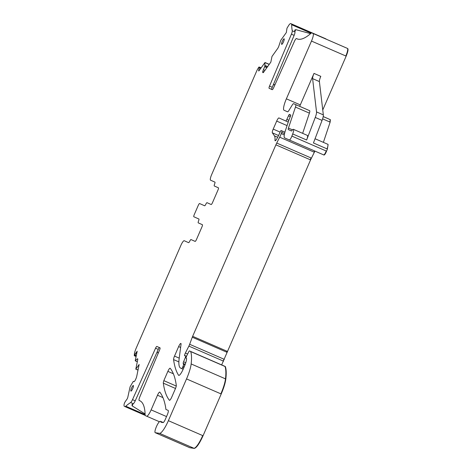 <?xml version="1.0" encoding="UTF-8"?>
<svg xmlns="http://www.w3.org/2000/svg" width="472" height="472" viewBox="0 0 472 472"><rect width="100%" height="100%" fill="white"/><g stroke="black" fill="none" stroke-linecap="round" stroke-linejoin="round"><path stroke-width="0.71" d="M145.093 413.944L132.148 405.867L131.959 404.651A120.555 25.683 -66.5 0 1 133.34 403.731L130.62 402.551A120.555 25.683 -66.5 0 0 125.776 406.215A7.587 1.617 -66.5 0 1 124.903 406.563A7.587 1.617 -66.5 0 0 124.903 406.563L124.354 406.321A7.587 1.617 -66.5 0 1 124.13 404.185A2.277 0.484 -66.5 0 1 125.363 401.448L126.956 399.218A1.516 0.325 -66.5 0 0 127.812 397.247L130.101 386.78L133.257 381.447L133.995 381.653A2.655 0.566 -66.5 0 0 134.673 381.099L134.785 380.945A2.655 0.566 -66.5 0 0 135.682 379.287L136.089 378.355A2.655 0.566 -66.5 0 0 136.691 376.562L139.146 364.484L135.8 369.163L137.322 369.871L138.172 369.252M161.878 422.381L160.846 421.933A3.794 0.808 -66.5 0 0 161.005 422.228A3.794 0.808 -66.5 0 0 161.04 422.239L163.076 422.587A3.794 0.808 -66.5 0 0 165.288 419.425L167.224 414.971A4.555 0.968 -66.5 0 0 168.15 410.404L165.979 409.442A3.794 0.808 -66.5 0 1 165.814 408.841A7.587 1.617 -66.5 0 0 165.784 408.203A276.203 58.835 -66.5 0 0 159.819 392.138A3.794 0.808 -66.5 0 0 159.742 392.079A3.794 0.808 -66.5 0 0 157.495 395.229L151.123 409.879A7.587 1.617 -66.5 0 1 146.621 416.186L159.436 421.75L146.627 416.186A7.587 1.617 -66.5 0 0 146.621 416.186L145.464 415.673A7.587 1.617 -66.5 0 1 145.128 414.782A120.555 25.683 -66.5 0 0 139.688 400.663A120.555 25.683 -66.5 0 0 139.163 400.468A3.794 0.808 -66.5 0 0 139.163 400.468A3.794 0.808 -66.5 0 1 139.842 396.834L159.583 350.012A2.277 0.484 -66.5 0 0 160.002 347.834L156.852 346.442A2.277 0.484 -66.5 0 0 155.548 348.224L132.508 399.642A3.794 0.808 -66.5 0 1 130.62 402.551M157.294 351.575L158.144 353.416M326.229 39.182L290.77 23.6A7.587 1.617 -66.5 0 0 290.764 23.6A7.587 1.617 -66.5 0 0 288.84 25.175L286.982 28.214L286.333 32.533L280.787 40.297L278.94 45.802A2.655 0.566 113.5 0 1 277.613 48.586L271.99 56.463L270.839 62.115L263.695 72.122L262.762 71.709A2.655 0.566 -66.5 0 0 262.821 72.582L263.016 72.67A2.655 0.566 -66.5 0 0 263.695 72.122M322.754 109.976L346.165 56.139C347.911 51.879 348.43 49.336 347.711 48.527L311.88 32.951A7.587 1.617 -66.5 0 0 311.874 32.951A7.587 1.617 -66.5 0 0 311.001 33.3A120.555 25.683 -66.5 0 1 297.094 38.851A120.555 25.683 -66.5 0 1 296.522 38.562A3.794 0.808 113.5 0 0 296.505 38.551L297.702 39.07M323.385 142.355L330.134 122.142L330.382 119.693L323.208 116.555L327.91 118.596A3.794 0.808 -66.5 0 0 327.904 118.596M324.01 155.046L323.674 154.893L324.01 155.04C324.677 154.946 325.527 153.654 326.559 151.158L327.379 149.016L328.093 144.403L315.054 138.738M221.663 364.915L310.564 159.902L314.918 151.093M189.821 447.71L194.234 448.4C196.452 447.969 199.39 443.745 203.054 435.739L221.209 393.99C223.775 387.996 225.315 383.004 225.834 379.01C226.46 373.47 226.3 369.346 225.368 366.638L189.461 350.926A1.516 0.325 -66.5 0 0 188.729 351.835L186.723 355.817A1.9 0.401 -66.5 0 0 186.127 358.165L186.493 358.325A1.9 0.401 -66.5 0 1 186.582 358.555A9.104 1.941 -66.5 0 1 184.316 366.585L183.23 369.08A7.587 1.617 -66.5 0 1 178.729 375.382A7.587 1.617 -66.5 0 1 178.552 375.222A265.577 56.575 -66.5 0 1 173.578 359.599A3.794 0.808 -66.5 0 1 174.51 356.094L178.64 346.59A3.794 0.808 -66.5 0 1 180.894 343.439A3.794 0.808 -66.5 0 1 181.036 344.318L179.171 358.537A41.731 8.891 -66.5 0 0 180.746 368.184L181.679 368.597A1.516 0.325 -66.5 0 0 182.575 367.34L183.024 366.313A1.9 0.401 -66.5 0 0 183.478 364.514L183.195 363.428A1.9 0.401 -66.5 0 1 183.584 361.782L185.301 357.617A1.9 0.401 -66.5 0 0 185.626 355.864L185.225 355.687A3.794 0.808 -66.5 0 0 185.219 355.687A3.794 0.808 -66.5 0 0 184.871 355.794A2.277 0.484 -66.5 0 1 184.658 355.853A2.277 0.484 -66.5 0 1 185.372 353.038L188.877 346.1A3.794 0.808 -66.5 0 0 189.655 344.294L192.269 337.214A3.794 0.808 -66.5 0 1 192.635 336.306L275.89 144.833A7.587 1.617 -66.5 0 1 276.722 143.057L279.684 137.187A7.587 1.617 -66.5 0 0 281.247 133.582L281.707 132.331A1.9 0.401 -66.5 0 0 281.914 130.88L281.176 130.555A1.9 0.401 -66.5 0 0 281.17 130.555A1.9 0.401 -66.5 0 0 279.961 132.343A12.142 2.584 -66.5 0 1 276.503 139.376A3.794 0.808 -66.5 0 1 275.152 140.75A3.794 0.808 -66.5 0 1 274.987 140.078A26.556 5.658 -66.5 0 0 274.427 135.853L272.35 132.833A3.794 0.808 -66.5 0 1 273.211 129.104L276.686 121.097A3.794 0.808 -66.5 0 1 278.94 117.947L285.755 120.968A1.9 0.401 -66.5 0 0 286.852 119.457L288.457 115.852A1.9 0.401 -66.5 0 1 289.548 114.348A1.9 0.401 -66.5 0 1 289.631 114.525A3.794 0.808 -66.5 0 0 289.796 114.873L290.109 115.009A3.794 0.808 -66.5 0 0 290.475 114.897A1.9 0.401 -66.5 0 1 290.658 114.838A1.9 0.401 -66.5 0 1 290.268 116.743L289.36 118.826A1.9 0.401 -66.5 0 0 289.1 119.505L285.412 130.555A11.381 2.425 -66.5 0 0 284.657 137.907L289.33 139.977A3.794 0.808 -66.5 0 0 289.336 139.977A3.794 0.808 -66.5 0 0 291.885 136.095L292.699 133.954A5.694 1.209 -66.5 0 0 293.413 129.334A5.694 1.209 -66.5 0 0 291.891 130.626A1.516 0.325 -66.5 0 1 291.484 130.974L288.292 129.558A2.277 0.484 -66.5 0 1 288.439 128.089L295.454 107.079A3.794 0.808 -66.5 0 0 295.708 104.625L293.572 103.681A3.794 0.808 -66.5 0 0 293.566 103.681A3.794 0.808 -66.5 0 0 292.28 104.961L288.858 110.531A3.794 0.808 -66.5 0 1 287.566 111.811L284.05 110.253A11.381 2.425 -66.5 0 1 286.374 98.831L311.485 41.076A7.587 1.617 -66.5 0 0 313.03 33.465L346.212 47.867A7.587 1.617 -66.5 0 0 346.212 47.867L346.554 48.014M163.861 380.668L176.251 386.049L163.861 380.668A3.794 0.808 -66.5 0 0 163.33 383.17A265.577 56.575 -66.5 0 0 169.401 400.262A3.794 0.808 -66.5 0 0 169.472 400.321A3.794 0.808 -66.5 0 0 171.72 397.164L175.36 388.804A3.794 0.808 -66.5 0 0 176.292 385.294A265.577 56.575 -66.5 0 0 170.191 368.284A3.794 0.808 -66.5 0 0 170.115 368.225A3.794 0.808 -66.5 0 0 167.867 371.375L163.831 380.65M159.501 347.616A2.277 0.484 -66.5 0 0 158.267 349.404L155.548 348.224M133.34 403.731A3.794 0.808 -66.5 0 0 135.228 400.822L158.267 349.404M160.846 421.933A7.587 1.617 -66.5 0 0 160.527 421.348A7.587 1.617 -66.5 0 0 159.978 421.455A7.587 1.617 -66.5 0 1 159.772 421.555A6.071 1.292 -66.5 0 0 156.208 427.142A6.071 1.292 -66.5 0 0 155.205 432.682A6.071 1.292 -66.5 0 0 155.276 432.706L159.554 433.337A15.175 3.233 -66.5 0 0 168.374 420.676L186.528 378.922A18.968 4.041 -66.5 0 0 191.154 363.947A72.086 15.358 -66.5 0 0 190.688 351.575A3.794 0.808 -66.5 0 0 190.564 351.416L223.805 365.847A1.516 0.325 -66.5 0 0 223.799 365.847M310.611 33.636L295.738 29.642L294.711 30.338A120.555 25.683 -66.5 0 0 294.982 31.99A3.794 0.808 113.5 0 1 294.133 35.359L272.244 87.285A2.277 0.484 113.5 0 0 271.825 89.462L272.32 89.68M294.752 30.037L294.711 30.338M311.131 33.193L291.649 24.727A120.555 25.683 -66.5 0 0 292.262 30.804A3.794 0.808 113.5 0 1 291.413 34.179L269.524 86.105L272.244 87.285M269.524 86.105A2.277 0.484 113.5 0 0 269.105 88.276L272.25 89.674A2.277 0.484 113.5 0 0 273.553 87.892L294.333 41.524A3.794 0.808 113.5 0 1 296.505 38.551M262.762 71.709L262.804 71.52A2.655 0.566 -66.5 0 1 263.4 69.732L264.804 66.446L265.004 62.499L259.104 70.647L258.685 70.458A1.516 0.325 -66.5 0 0 258.721 70.959A1.516 0.325 -66.5 0 0 259.104 70.647M258.685 70.458L259.234 67.767A2.277 0.484 -66.5 0 0 259.187 67.018A2.277 0.484 -66.5 0 0 258.727 67.331A7.587 1.617 -66.5 0 0 256.379 71.738L211.71 174.475A5.694 1.209 -66.5 0 0 210.547 180.186L214.919 182.121A2.277 0.484 -66.5 0 1 214.601 184.05A2.277 0.484 113.5 0 0 214.282 185.986L218.418 187.821A2.277 0.484 113.5 0 1 217.952 190.104L212.506 202.63A2.277 0.484 113.5 0 1 211.161 204.518L207.019 202.689A2.277 0.484 113.5 0 0 205.827 204.234A2.277 0.484 -66.5 0 1 204.636 205.78L199.597 203.55A2.277 0.484 -66.5 0 0 199.591 203.55A2.277 0.484 -66.5 0 0 198.246 205.438L194.311 214.483A2.277 0.484 113.5 0 0 193.845 216.772L198.883 219.002A2.277 0.484 113.5 0 1 198.565 220.931A2.277 0.484 -66.5 0 0 198.246 222.867L202.382 224.702A2.277 0.484 -66.5 0 1 201.922 226.985L196.47 239.51A2.277 0.484 -66.5 0 1 195.125 241.398A2.277 0.484 -66.5 0 0 195.125 241.398L190.983 239.57A2.277 0.484 -66.5 0 0 189.791 241.115A2.277 0.484 113.5 0 1 188.599 242.661A2.277 0.484 113.5 0 1 188.593 242.661L184.222 240.72A5.694 1.209 113.5 0 0 180.847 245.452L136.178 348.183A7.587 1.617 -66.5 0 0 134.467 353.298L134.243 355.705L136.095 356.507M204.724 205.78L204.352 205.615M136.178 356.094L134.49 355.363L134.243 355.705M134.49 355.363L134.963 354.307L137.045 352.23M134.963 354.307L137.169 351.221L135.263 360.602L137.328 358.938A2.655 0.566 113.5 0 1 137.676 358.779A2.655 0.566 113.5 0 1 137.735 359.652L135.8 369.163M133.352 381.364L134.03 381.659L133.352 381.364M273.182 85.054L275.111 84.417M314.004 73.396L320.801 76.352A5.694 1.209 -66.5 0 0 319.397 81.579L323.338 114.885A7.587 1.617 -66.5 0 1 322.063 120.395L315.261 117.439A7.587 1.617 -66.5 0 0 316.535 111.935L312.6 78.623A5.694 1.209 -66.5 0 1 314.004 73.396L300.31 104.89A11.381 2.425 -66.5 0 0 299.702 106.342M302.646 133.346L309.396 113.132A3.794 0.808 -66.5 0 0 309.644 110.684L293.572 103.681M315.261 117.439L306.641 140.007A5.694 1.209 -66.5 0 0 307.355 135.393L293.413 129.334M322.063 120.395L313.443 142.963L327.043 148.869A5.694 1.209 -66.5 0 0 327.751 144.255M130.927 391.093L130.927 391.093A3.033 0.649 -66.5 0 0 132.732 388.568A3.033 0.649 -66.5 0 0 133.346 385.524L133.346 385.524A3.033 0.649 -66.5 0 0 131.546 388.049A3.033 0.649 -66.5 0 0 130.927 391.093M281.69 44.356A3.033 0.649 -66.5 0 0 281.695 44.362A3.033 0.649 -66.5 0 0 283.495 41.831A3.033 0.649 -66.5 0 0 284.114 38.792A3.033 0.649 -66.5 0 0 284.109 38.792A3.033 0.649 -66.5 0 0 282.309 41.312A3.033 0.649 -66.5 0 0 281.69 44.356M291.649 24.727A7.587 1.617 -66.5 0 0 291.312 23.842L290.77 23.6M145.122 414.617L125.776 406.215M132.148 405.867L132.98 403.961M145.228 415.395L124.903 406.563L145.228 415.395M173.36 373.765L167.867 371.375M175.501 388.462L163.33 383.17M135.228 400.822L132.508 399.642M297.69 39.07L296.522 38.562M294.982 31.99L292.262 30.804M291.413 34.179L294.133 35.359M263.807 71.956L262.804 71.52M264.928 70.393L263.4 69.732M266.892 67.644L264.715 66.7M267.052 67.419L264.804 66.446M267.594 66.652L264.987 65.519M267.636 66.599L264.998 65.449M269.199 64.41L265.04 62.605M260.703 68.405L259.234 67.767M136.325 355.363L134.821 354.708M136.673 353.664L135.995 353.369M137.328 361.652L135.381 360.803M137.328 358.938L137.8 359.145M294.9 31.565L295.738 29.642M330.134 122.142L329.792 121.994A3.794 0.808 -66.5 0 0 330.046 119.546L323.208 116.572M329.792 121.994L322.6 118.867M319.397 81.579L312.6 78.623M323.338 114.885L316.535 111.935M195.207 241.404L190.983 239.57L195.207 241.404M325.887 39.034A7.587 1.617 -66.5 0 0 325.651 38.757L291.312 23.842M269.105 88.276L271.825 89.462M346.165 56.139L345.823 55.991A7.587 1.617 -66.5 0 0 347.368 48.38L313.03 33.465M345.823 55.991L311.485 41.076M287.666 111.823L284.05 110.253M300.31 104.89L286.374 98.831M309.644 110.684L295.708 104.625M309.396 113.132L295.454 107.079M292.498 129.853L288.439 128.089M291.548 130.974L288.292 129.558M306.641 140.007L292.699 133.954M323.674 154.893L289.336 139.977L323.674 154.893A3.794 0.808 -66.5 0 0 326.223 151.01L291.885 136.095M290.728 115.28L290.109 115.009L290.728 115.28M290.304 116.661L288.457 115.852M288.829 120.319L286.852 119.457M288.25 122.047L285.755 120.968L288.25 122.047M287.065 125.605L276.686 121.097M278.557 135.529L272.35 132.833M280.067 132.083L273.211 129.104M277.683 137.269L274.427 135.853M275.76 140.408L274.987 140.078M284.911 132.178L281.914 130.88M284.551 133.564L281.707 132.331M284.286 134.904L281.247 133.582M314.358 152.25L279.684 137.187M314.022 152.102A7.587 1.617 -66.5 0 0 314.576 150.946M311.402 158.12L311.06 157.972A7.587 1.617 -66.5 0 0 310.228 159.754L275.89 144.833M311.06 157.972L276.722 143.057M227.315 351.369L226.973 351.221A3.794 0.808 -66.5 0 0 226.607 352.136L192.269 337.214M226.973 351.221L192.635 336.306M223.551 361.163L223.215 361.015A3.794 0.808 -66.5 0 0 223.993 359.216L189.655 344.294M223.215 361.015L188.877 346.1M187.626 354.018L185.372 353.038M186.517 356.248L185.626 355.864M186.039 357.935L185.301 357.617M185.225 364.313L183.195 363.428M185.762 362.726L183.584 361.782M184.912 365.133L183.478 364.514M184.21 366.827L183.024 366.313M183.761 367.853L182.575 367.34M183.16 369.24L181.679 368.597L183.16 369.24M180.628 347.451L178.64 346.59M178.882 361.9L173.578 359.599M179.224 358.142L174.51 356.094M178.965 375.405L178.552 375.222M221.209 393.99L220.867 393.843A18.968 4.041 -66.5 0 0 225.492 378.863A72.086 15.358 -66.5 0 0 225.026 366.49A3.794 0.808 -66.5 0 0 224.902 366.331L190.564 351.416M225.368 366.638L190.688 351.575M225.834 379.01L191.154 363.947M220.867 393.843L186.528 378.922M194.234 448.4L193.892 448.252A15.175 3.233 -66.5 0 0 202.712 435.591L168.374 420.676M193.892 448.252L159.554 433.337M189.478 447.562A6.071 1.292 -66.5 0 0 189.543 447.603A6.071 1.292 -66.5 0 0 189.614 447.621L155.276 432.706M162.934 397.595L157.495 395.229M166.528 416.569L151.123 409.879M325.993 38.905L325.651 38.757M347.711 48.527L347.368 48.38M330.382 119.693L330.046 119.546M327.379 149.016L327.043 148.869M326.559 151.158L326.223 151.01M310.564 159.902L310.228 159.754M226.943 352.283L226.607 352.136M224.336 359.363L223.993 359.216M225.238 366.478L224.902 366.331M203.054 435.739L202.712 435.591M189.956 447.769L189.614 447.621M163.277 422.54L160.527 421.348M269.252 64.34L265.004 62.499M261.104 67.85L259.187 67.018M137.311 361.735L135.281 360.85M325.444 38.663L290.764 23.6M307.508 109.734L293.566 103.681M189.886 447.751L155.205 432.682M328.246 118.743L327.91 118.596M224.141 365.995L223.805 365.847"/></g></svg>
